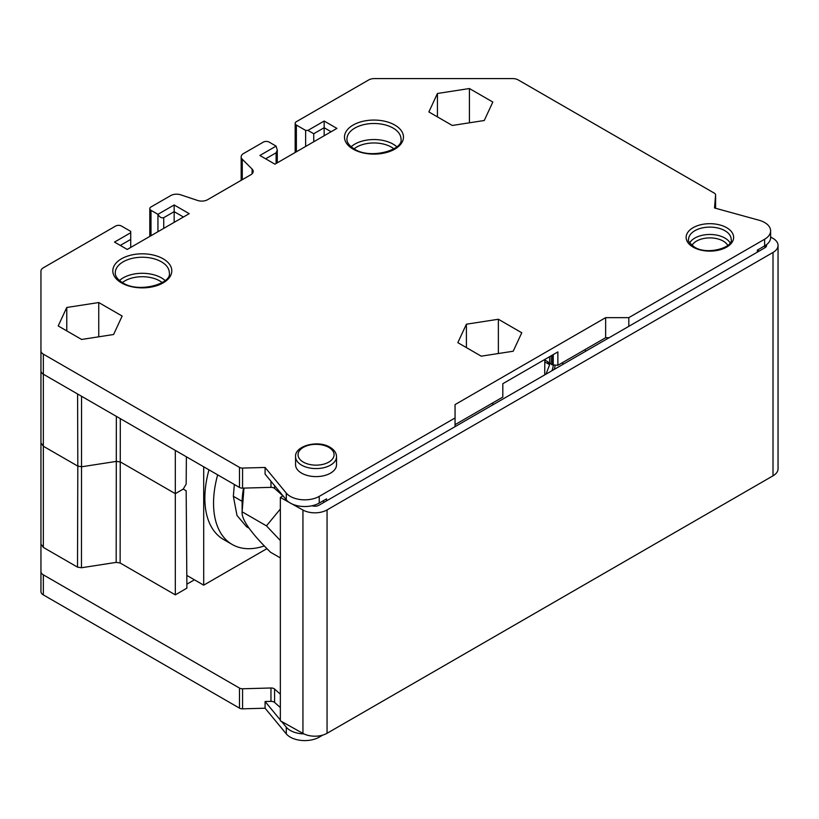 <?xml version="1.0" encoding="UTF-8"?>
<svg xmlns="http://www.w3.org/2000/svg" width="819" height="819" viewBox="0 0 819 819"><rect width="100%" height="100%" fill="white"/><g stroke="black" fill="none" stroke-linecap="round" stroke-linejoin="round"><path stroke-width="1.23" d="M43.346 574.846L43.346 594.901L239.486 708.138L239.486 688.073L43.346 574.846A8.19 4.73 0 0 1 40.95 571.498L40.95 544.082L43.346 547.42L77.508 567.137L77.825 466.134L81.777 466.748L116.493 461.373L120.454 461.988L175.317 493.662L183.241 489.086L186.169 490.776L186.804 575.409L203.696 585.155L266.963 548.628M455.057 424.651L502.815 397.082L502.815 383.702L557.872 351.914L557.872 365.294L605.64 337.715L609.111 337.715M40.95 544.082L40.95 442.884L43.346 446.232L43.346 374.211L239.486 487.448L239.486 467.383L43.346 354.146L43.346 374.211A8.19 4.73 180 0 1 40.95 370.864L40.95 511.885M282.995 495.904L274.59 488.431A4.095 2.365 0 0 0 270.966 487.356L242.567 488.134A4.095 2.365 180 0 1 239.486 487.448M605.64 337.715L605.64 317.649L455.057 404.596L455.057 426.658L318.949 505.241A5.733 3.307 180 0 1 312.019 505.763M766.451 244.717A5.733 3.307 180 0 1 766.584 245.434A5.733 3.307 180 0 1 764.905 247.768L455.057 426.658M283.036 495.874L280.344 497.44L280.344 720.802L302.948 733.404A17.199 9.93 180 0 0 327.057 733.292L773.013 475.819A17.199 9.93 180 0 0 778.05 468.796L778.05 245.434A17.199 9.93 0 0 0 773.218 238.534L770.618 236.978M281.582 721.498L286.281 727.18L286.281 733.865A20.475 11.824 0 0 0 319.236 737.131L322.778 735.093M280.344 694.174L274.59 689.055L274.59 702.436A4.095 2.365 0 0 0 270.966 701.361L265.09 701.525L280.344 719.993M239.486 688.073A4.095 2.365 0 0 0 242.567 688.769L270.966 687.991A4.095 2.365 180 0 1 274.59 689.055M120.311 418.642L120.127 562.991L116.175 562.387L81.46 567.751L77.508 567.137M120.127 562.991L175.317 594.86L186.896 588.165L186.804 575.409M194.431 579.811L186.865 584.172M286.281 727.18A20.475 11.824 0 0 0 303.9 733.896M280.344 707.544L274.59 702.436M292.168 504.033L302.948 510.042A17.199 9.93 0 0 0 327.057 509.92L773.013 252.457A17.199 9.93 0 0 0 778.05 245.434M280.344 497.44L289.066 502.303M295.168 152.498L295.168 123.382A4.095 2.365 0 0 1 296.365 121.703L368.673 79.955A8.19 4.73 0 0 1 374.467 78.573L512.469 78.573A8.19 4.73 0 0 1 518.263 79.955L714.393 193.192A4.095 2.365 0 0 1 715.601 194.871A4.095 2.365 0 0 1 715.591 194.983L714.516 207.975L758.957 220.209A20.475 11.824 180 0 1 770.618 230.886A20.475 11.824 180 0 1 764.618 239.24L628.808 317.649L628.808 326.351M757.34 252.139L757.34 250.133L764.618 245.925A20.475 11.824 180 0 0 770.618 237.571L770.618 230.886M605.64 317.649L628.808 317.649M544.481 359.654L548.249 362.08A1.484 0.86 180 0 1 548.249 362.08L548.249 362.1A1.484 0.86 180 0 0 549.61 362.96L551.248 364.015L551.248 355.743M557.872 365.294L552.62 364.895A1.669 0.962 180 0 1 551.248 364.015M758.537 251.443L758.537 250.727M43.346 594.901A8.19 4.73 180 0 1 40.95 591.564L40.95 571.498M286.281 733.865L265.09 708.21L242.567 708.834A4.095 2.365 180 0 1 239.486 708.138M544.707 374.897L544.819 359.869M492.813 404.862L492.803 402.866M553.245 365.294L553.245 354.596M552.62 364.895L552.62 354.955M549.61 362.96L549.61 356.685M239.486 467.383A4.095 2.365 0 0 0 242.567 468.079L265.09 467.454L286.281 493.11A20.475 11.824 180 0 0 319.236 496.375L319.236 503.071L326.515 498.863L326.515 500.87M295.168 123.382A4.095 2.365 0 0 0 296.365 125.051L305.63 130.405L307.944 130.405L324.16 121.038L336.906 128.399L274.928 164.179L259.879 155.477L276.095 146.12L269.144 142.107A4.095 2.365 0 0 0 263.349 142.107L243.571 153.522A8.19 4.73 0 0 0 241.175 156.869A8.19 4.73 0 0 0 242.27 159.234L252.098 169.062A8.19 4.73 180 0 1 253.194 171.417A8.19 4.73 180 0 1 250.798 174.764L207.565 199.723A8.19 4.73 180 0 1 197.676 200.481L180.651 194.809A8.19 4.73 0 0 0 170.772 195.557L150.993 206.972A4.095 2.365 0 0 0 149.795 208.65A4.095 2.365 0 0 0 150.993 210.319L157.944 214.332L174.16 204.965L189.22 213.667L127.242 249.437L114.506 242.086L130.723 232.719L130.723 231.388L121.458 226.034A4.095 2.365 0 0 0 115.663 226.034L43.346 267.782A8.19 4.73 0 0 0 40.95 271.13L40.95 350.808A8.19 4.73 0 0 0 43.346 354.146M455.057 417.966L319.236 496.375M484.254 120.506L492.823 102.047L469.41 88.534L437.438 93.479L428.869 111.947L452.283 125.461L484.254 120.506M113.585 334.51L122.154 316.052L98.751 302.539L66.769 307.483L58.2 325.942L81.613 339.455L113.585 334.51M513.206 351.228L521.775 332.77L498.372 319.256L466.4 324.201L457.831 342.659L481.234 356.173L513.206 351.228M295.577 456.756L295.577 464.782A20.475 11.824 0 0 0 301.576 473.136A20.475 11.824 0 0 0 323.894 475.706A20.475 11.824 0 0 0 336.527 464.782L336.527 456.756C336.445 452.979 334.275 449.815 330.026 447.266C318.007 439.68 294.533 445.812 295.577 456.756A20.475 11.824 0 0 0 301.576 465.11A20.475 11.824 0 0 0 323.894 467.68A20.475 11.824 0 0 0 336.527 456.756M319.236 503.071A20.475 11.824 180 0 1 286.281 499.795L265.09 474.14L265.09 467.454M265.09 701.525L265.09 708.21M40.95 350.808L40.95 442.884M130.723 247.43L130.723 232.719M120.291 245.424L130.723 239.414M174.16 222.358L174.16 211.66L183.425 217.004M157.944 231.716L157.944 214.332C159.592 217.168 161.517 218.284 163.728 217.68L174.16 211.66L174.16 204.965M265.663 158.825L276.095 152.805L277.293 150.153L276.095 146.12M324.16 135.749L324.16 127.723L331.111 131.736M324.16 121.038L324.16 127.723L313.738 133.743L313.738 141.769M305.63 146.447L305.63 130.405M313.738 133.743L307.944 130.405M77.59 393.98L77.825 466.134L43.346 446.232L43.346 547.42M175.317 450.399L175.317 594.86M183.241 489.086L186.169 484.09L186.374 456.787M203.696 466.789L203.696 585.155M562.776 364.465L562.776 362.459M554.207 369.41A22.522 13.002 120 0 0 555.19 365.294M584.797 349.754A28.665 16.554 60 0 1 585.851 351.146M551.965 370.71A19.656 11.353 120 0 0 553.316 365.294M545.966 374.17L549.641 364.701L547.44 361.558M549.641 364.701L544.809 361.906M280.344 557.903L270.546 552.252C250.849 532.862 241.37 519.389 242.127 511.814L242.127 502.446A68.919 39.793 -60 0 1 243.55 488.114M280.344 540.54L266.451 525.859L242.127 511.814L243.98 488.104M266.451 525.859L280.344 509.019M437.438 93.479L437.438 116.892M469.41 88.534L469.41 122.809M66.769 307.483L66.769 330.886M98.751 302.539L98.751 336.804M466.4 324.201L466.4 347.614M498.372 319.256L498.372 353.521M234.336 484.479L233.354 496.283L236.988 515.458L246.611 526.791L249.171 528.265M217.659 474.846A90.1 52.017 -60 0 0 213.544 503.235A90.1 52.017 120 0 0 232.197 544.481L223.515 539.465A90.1 52.017 120 0 1 204.852 498.218A90.1 52.017 -60 0 1 208.968 469.83M232.197 544.481A90.1 52.017 120 0 0 264.363 545.935M319.236 737.131L319.236 735.871M764.618 239.24L764.618 245.925M764.977 247.727L764.977 245.72M353.122 149.13A29.484 17.025 180 0 1 353.122 125.051A29.484 17.025 180 0 1 394.819 125.051A29.484 17.025 180 0 1 394.819 149.13A29.484 17.025 180 0 1 353.122 149.13M121.458 282.883A29.484 17.025 180 0 1 121.458 258.804A29.484 17.025 180 0 1 163.155 258.804A29.484 17.025 180 0 1 163.155 282.883A29.484 17.025 180 0 1 121.458 282.883M693.089 247.103A23.751 13.718 180 0 1 693.089 227.702A23.751 13.718 180 0 1 726.678 227.702A23.751 13.718 180 0 1 726.678 247.103A23.751 13.718 180 0 1 693.089 247.103M270.966 487.356L270.966 481.255M242.567 488.134L242.567 468.079M286.281 499.795L286.281 493.11M323.628 500.532L323.628 502.538M274.59 488.431L274.59 485.657M302.948 510.042L302.948 733.404M327.057 509.92L327.057 733.292M773.013 252.457L773.013 475.819M270.966 687.991L270.966 701.361M242.567 708.834L242.567 688.769M163.728 217.68L163.728 228.378M150.993 210.319L150.993 235.729M252.098 173.782L252.098 169.062M242.27 159.234L242.27 179.689M276.095 163.503L276.095 152.805M296.365 125.051L296.365 151.802M81.46 567.751L81.552 396.273M116.349 416.359L116.175 562.387M715.591 194.983L715.591 208.272L715.601 194.871M303.317 462.1A18.018 10.401 0 0 0 328.798 462.1A18.018 10.401 0 0 0 328.798 447.389A18.018 10.401 0 0 0 303.317 447.389A18.018 10.401 0 0 0 303.317 462.1M346.939 139.097A27.027 15.602 180 0 1 363.626 124.683A27.027 15.602 180 0 1 393.079 128.061A27.027 15.602 180 0 1 401.003 139.097C403.798 149.867 370.321 159.756 354.351 149.007C349.263 145.782 346.795 142.475 346.939 139.097M351.156 146.775A27.027 15.602 180 0 1 393.079 144.113A27.027 15.602 180 0 1 396.785 146.775M354.064 148.833A24.57 14.189 180 0 1 391.349 147.123A24.57 14.189 180 0 1 393.878 148.833M115.274 272.85A27.027 15.602 180 0 1 131.961 258.425A27.027 15.602 180 0 1 161.415 261.814A27.027 15.602 180 0 1 169.328 272.85C172.133 283.62 138.657 293.509 122.686 282.76C117.598 279.535 115.121 276.228 115.274 272.85M119.492 280.528A27.027 15.602 180 0 1 161.415 277.866A27.027 15.602 180 0 1 165.121 280.528M122.4 282.586A24.57 14.189 180 0 1 159.674 280.876A24.57 14.189 180 0 1 162.213 282.586M688.595 239.414A21.294 12.295 180 0 1 701.74 228.051A21.294 12.295 180 0 1 724.948 230.712A21.294 12.295 180 0 1 731.183 239.414C733.844 247.215 707.094 255.671 694.317 246.98C689.383 242.885 687.469 240.356 688.595 239.414M689.69 242.864A21.294 12.295 180 0 1 724.948 238.073A21.294 12.295 180 0 1 730.077 242.864M691.994 245.372A18.837 10.872 180 0 1 723.208 241.083A18.837 10.872 180 0 1 727.784 245.372M242.137 501.351L233.354 496.283M149.795 236.425L149.795 208.65M241.175 180.323L241.175 156.869M277.293 162.817L277.293 150.153"/></g></svg>
